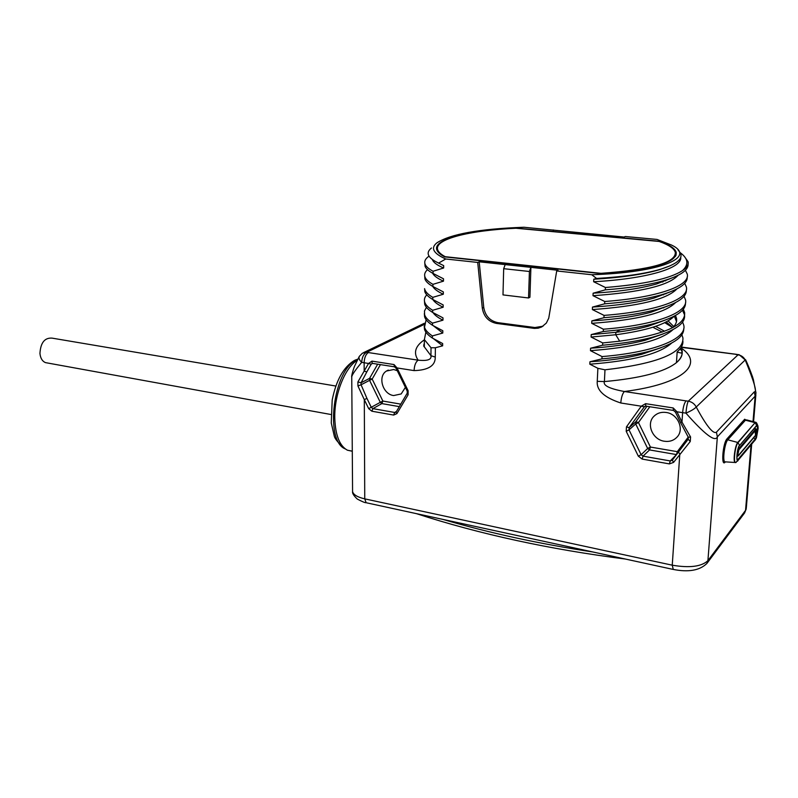 <?xml version="1.0" encoding="UTF-8"?>
<svg xmlns="http://www.w3.org/2000/svg" width="798" height="798" viewBox="0 0 798 798"><rect width="100%" height="100%" fill="white"/><g stroke="black" fill="none" stroke-linecap="round" stroke-linejoin="round"><path stroke-width="1.2" d="M424.187 324.447L366.671 352.307L362.472 353.145L359.3 356.387M424.386 339.818C415.249 346.023 413.174 352.806 418.152 360.167L366.671 352.307C363.639 353.943 361.983 357.295 361.703 362.342C359.389 360.167 358.561 358.232 359.23 356.536L354.99 365.284C353.873 367.24 351.11 376.636 351.748 376.905L351.758 377.913M394.003 364.556L394.511 366.821L396.137 368.337L397.035 367.938L408.117 390.701L408.097 394.801L396.905 413.623L393.653 415.07L371.868 411.209L368.686 408.656L364.307 399.648L364.746 498.86C357.504 497.184 353.454 494.77 352.576 491.638L351.748 376.905C351.918 375 355.24 370.142 361.703 362.342L368.536 363.469L371.968 361.125L394.003 364.556L397.035 367.938L414.082 370.601C428.327 370.202 435.389 365.703 435.269 357.095L435.379 347.758L442.631 345.833L442.661 343.549L432.366 338.043L432.386 335.918C428.007 333.025 425.374 330.123 424.496 327.21L426.142 319.769M424.366 341.813L424.317 346.861L430.94 355.689C431.718 359.629 427.459 361.125 418.152 360.167C415.718 361.953 414.361 365.434 414.082 370.601M396.027 412.077L394.671 412.466L372.895 408.636L371.299 407.359L366.92 398.352L364.307 399.648L357.933 385.953L357.903 381.943L368.536 363.469L371.18 364.217L372.277 363.399M682.599 322.013L683.776 325.265C687.118 338.771 654.53 352.287 602.051 356.586L601.931 358.861L589.941 361.773L589.832 364.187L597.882 368.307L597.253 381.324C596.445 390.342 604.285 397.564 620.784 402.99L641.253 406.202L645.612 403.668L673.213 407.958L676.953 411.788L685.941 413.135C690.968 410.99 694.4 408.955 696.225 407.03L745.222 359.958C754.29 382.172 757.322 392.796 754.319 391.838L716.424 432.177C714.809 433.284 710.32 433.264 696.225 407.03C694.519 403.798 691.866 401.853 688.275 401.185L738.04 354.841C741.302 355.379 743.686 357.085 745.222 359.958L739.227 354.741L681.213 347.32M602.051 356.586L590.46 350.661L590.57 348.227L602.6 345.225L602.719 342.941L591.089 337.045L591.208 334.591L603.278 331.509L603.388 329.215L591.727 323.34L591.837 320.886L603.956 317.704L604.066 315.4L592.365 309.564L592.475 307.08L604.635 303.819L604.744 301.494L593.004 295.689L593.123 293.205L605.323 289.844L605.433 287.509L593.652 281.734L593.772 279.23L596.595 278.462L591.747 274.731C662.131 272.467 696.784 257.116 671.577 245.066L657.003 239.43L625.233 236.517L624.186 237.046L523.957 227.25C479.498 228.866 450.471 234.063 436.885 242.851C430.371 248.058 433.324 253.435 445.743 258.991L477.723 262.442L482.301 308.158C483.768 316.606 488.466 321.684 496.396 323.399L534.351 328.397L538.171 328.178L541.742 326.951L546.351 323.06L548.745 318.173L556.705 270.951L591.747 274.731M445.743 258.991L438.611 263.091L443.688 265.624L443.648 267.988L433.085 271.25C428.636 268.896 425.962 266.532 425.075 264.158C424.067 261.355 425.384 258.682 429.015 256.148M424.835 263.37L425.055 266.293C425.942 268.677 428.616 271.061 433.065 273.445L433.085 271.25M433.065 273.445L443.508 278.801L443.479 281.155L432.945 284.337C428.506 281.874 425.843 279.39 424.955 276.916C424.087 274.402 424.935 271.988 427.499 269.674M424.716 276.028L424.935 279.031C425.823 281.534 428.486 284.028 432.925 286.512L432.945 284.337M432.925 286.512L443.339 291.898L443.309 294.233L432.805 297.345C428.386 294.771 425.723 292.188 424.845 289.594L424.825 291.699C425.703 294.302 428.356 296.906 432.785 299.499L432.805 297.345M432.785 299.499L443.169 304.926L443.139 307.25L432.666 310.272C428.257 307.589 425.613 304.896 424.726 302.203C423.918 299.669 424.596 297.215 426.76 294.861M424.466 301.145L424.706 304.297C425.593 307.011 428.237 309.724 432.646 312.427L432.666 310.272M432.646 312.427L443 317.873L442.96 320.188L432.526 323.13C428.127 320.347 425.494 317.544 424.616 314.741L424.476 310.981L426.441 307.35M424.346 313.594L424.596 316.826C425.474 319.649 428.107 322.462 432.506 325.275L432.526 323.13M432.506 325.275L442.83 330.751L442.79 333.045L432.386 335.918M745.551 359.659C749.212 367.319 753.332 378.87 753.272 379.06L755.995 393.045L755.147 396.147L717.352 436.875C715.237 442.401 704.774 434.491 685.941 413.135C686.43 407.399 687.208 403.409 688.275 401.185L686.061 400.885C684.315 403.02 683.168 406.95 682.609 412.676L681.971 422.092L690.579 436.975L690.26 441.513L673.582 462.391L669.382 463.897L642.161 459.079L638.33 456.177L626.211 431.309L626.46 426.87L641.253 406.202L644.146 406.751M553.303 230.542L553.253 229.934M661.642 281.654L662.49 282.083M663.118 307.619L663.667 307.908M672.724 327.639L664.744 322.651M653.752 326.961L653.702 327.699L662.26 332.058M681.921 350.95L681.871 353.195L677.153 352.157M397.284 370.691L393.693 369.524L386.481 371.02C377.414 376.367 382.661 394.262 393.643 395.559L401.175 393.943L405.404 387.359M357.933 385.953L361.075 384.786L361.065 382.781L366.821 371.898L371.18 364.217L372.496 363.379L394.771 366.861M352.287 451.249L347.399 450.202C339.559 445.892 335.36 435.159 334.771 417.992C334.242 394.511 345.055 367.27 357.245 360.397M357.903 381.943L361.065 382.781L369.584 378.362L377.673 364.187M400.726 404.127L382.87 401.055L372.177 379.07L369.584 378.362L369.584 380.347L372.177 379.07L380.447 364.616M371.868 411.209L372.895 408.636L381.863 403.598L382.87 401.055L380.287 402.342L369.584 380.347L361.075 384.786L366.92 398.352M435.269 357.095L430.94 355.689L431.02 347.758L424.386 339.619L425.873 332.118M433.354 338.591L442.631 345.833M431.02 347.758L435.379 347.758M424.227 325.983L424.476 329.285C425.354 332.207 427.987 335.13 432.366 338.043M433.184 325.644L442.79 333.045M433.015 312.626C434.75 315.18 438.062 317.704 442.96 320.188M432.855 299.539C434.501 302.153 437.922 304.716 443.139 307.25M440.765 303.709L443.169 304.926M424.586 288.627L424.825 291.699M432.716 286.392C434.232 289.046 437.763 291.659 443.309 294.233M439.538 289.973L443.339 291.898M432.596 273.185C433.952 275.879 437.583 278.532 443.479 281.155M438.401 276.228L443.508 278.801M432.376 259.569L432.436 259.729C433.484 262.522 437.224 265.275 443.648 267.988M437.713 262.672L443.688 265.624M431.479 247.988C425.344 252.856 427.728 257.884 438.611 263.091M477.723 262.442L479.189 261.804L558.041 270.283L556.705 270.951M600.635 273.574C651.836 269.894 677.033 262.811 676.225 252.338C674.978 248.407 669.432 244.727 659.577 241.285L516.266 228.078C468.616 230.203 432.716 239.131 436.865 249.954C437.703 252.278 440.296 254.582 444.646 256.886L600.635 273.574M530.899 267.37L529.413 271.49L528.555 297.973L529.932 297.255L530.899 267.37M505.194 264.607L503.678 268.687L529.413 271.49M543.039 326.192L534.939 327.529L497.812 322.641C489.892 320.926 485.204 315.858 483.748 307.43L479.189 261.804M503.678 268.687L502.989 294.901L528.555 297.973M596.595 278.462C623.537 276.856 644.754 273.804 660.255 269.325C676.514 264.347 683.218 258.871 680.375 252.916L677.991 249.844M593.772 279.23C621.403 277.584 643.278 274.412 659.407 269.724L670.36 265.704M593.652 281.734C646.769 278.851 682.36 268.208 680.714 257.295M680.295 252.747C688.215 258.582 688.963 264.527 682.519 270.562C670.081 278.682 644.385 284.327 605.433 287.509M682.519 270.562C686.978 267.669 688.814 264.697 688.036 261.644L684.574 256.757M605.323 289.844C629.442 287.988 648.934 284.936 663.776 280.687C680.355 275.729 688.455 270.213 688.085 264.138M593.123 293.205C619.507 291.599 640.694 288.507 656.694 283.928L671.617 278.113M593.004 295.689C640.305 292.387 668.674 285.594 678.091 275.31M685.392 270.283L687.208 273.963C690.719 285.714 657.861 297.564 604.744 301.494M604.635 303.819C627.507 302.013 646.25 299.06 660.864 294.961C678.988 289.624 687.766 283.629 687.198 276.956M592.475 307.08C617.632 305.524 638.111 302.522 653.921 298.093L669.632 292.118M592.365 309.564C638.669 306.262 666.829 299.4 676.844 288.976M684.724 283.32L686.34 286.901C689.811 299.1 657.023 311.37 604.066 315.4M603.956 317.704C625.562 315.958 643.527 313.115 657.841 309.185C677.342 303.569 686.839 297.155 686.33 289.963M591.837 320.886C615.747 319.37 635.477 316.477 651.038 312.208L667.587 306.073M665.682 280.886L664.734 280.407M591.727 323.34C637.053 320.058 664.993 313.135 675.577 302.582M663.058 281.874L662.111 281.445M684.036 296.297L685.482 299.759C688.903 312.397 656.185 325.095 603.388 329.215M603.278 331.509L620.285 329.774C633.552 328.118 645.063 325.973 654.819 323.35C675.687 317.444 685.911 310.631 685.472 302.891M591.208 334.591L615.866 332.317C628.245 330.751 639.008 328.736 648.166 326.252L665.482 319.988M666.001 293.864L665.462 293.564M591.089 337.045L615.737 334.751C646.689 330.601 666.21 324.397 674.28 316.138M663.607 294.861L662.719 294.422M683.327 309.195L684.624 312.547C685.891 325.185 664.245 334.731 619.687 341.175L602.719 342.941M602.6 345.225C621.642 343.609 637.921 341.045 651.437 337.524C674.928 331.03 685.941 323.419 684.485 314.671L682.47 310.203M590.57 348.227C611.946 346.821 630.071 344.187 644.954 340.307L663.308 333.863M672.864 327.559C675.896 324.537 677.113 321.454 676.514 318.312L675.487 315.479M590.46 350.661C633.901 347.389 661.392 340.387 672.953 329.644M676.485 321.534L674.33 316.118M601.931 358.861C619.667 357.314 635.038 354.911 648.046 351.629C672.145 345.185 684.046 337.484 683.766 328.527M589.941 361.773C610.031 360.437 627.298 357.943 641.732 354.292L661.073 347.699M673.801 326.572L668.066 320.886M589.832 364.187C632.355 360.945 659.617 353.913 671.617 343.1M672.764 327.619L666.24 321.893M597.882 368.307L604.984 369.823L604.405 381.584C602.839 385.444 609.502 388.756 624.395 391.509C622.47 393.564 621.273 397.394 620.784 402.99M681.871 334.761L682.928 337.913C683.706 352.995 657.732 363.629 604.984 369.823M681.133 347.439L682.091 350.492C682.779 354.641 680.903 358.691 676.455 362.641L677.163 351.878C681.163 348.417 683.088 344.866 682.918 341.235M664.554 331.23L655.607 326.352M645.612 403.668L645.831 406.122L644.166 406.741L645.752 406.042M690.579 436.975L688.275 437.234M690.26 441.513L688.175 439.239L678.509 451.967L688.145 439.289M688.225 437.134L677.312 451.668L650.41 447.05L638.46 422.531L635.826 421.773L646.949 406.292M649.831 406.751L638.46 422.531L635.707 423.967L635.826 421.773L629.143 427.628L644.694 406.352M664.315 441.234C669.422 441.962 673.642 440.606 676.983 437.154C684.684 429.444 677.851 413.823 666.16 412.466C661.283 411.818 657.223 413.085 653.971 416.247C645.901 423.828 652.485 439.708 664.315 441.234M672.285 460.247L670.24 460.945L676.465 454.581L677.312 451.668L678.15 452.446M669.382 463.897L670.24 460.945L643.038 456.157L641.123 454.7L647.657 448.496L650.41 447.05L649.552 449.922L647.657 448.496L635.707 423.967L629.014 429.853L629.143 427.628L626.46 426.87M675.467 256.437L675.088 255.769M445.234 256.697L600.944 273.335C651.348 269.654 676.135 262.642 675.308 252.288C674.101 248.447 668.714 244.836 659.148 241.455L515.947 228.248C468.925 230.403 433.633 239.24 437.733 249.934C438.551 252.198 441.055 254.442 445.234 256.697L445.234 256.946M437.733 250.043L437.244 250.781M47.511 362.99L45.476 362.621C42.294 361.255 40.449 358.202 39.94 353.454C40.598 342.731 44.628 337.624 52.04 338.123L335.828 386.042M368.297 352.586C365.763 354.312 364.377 357.713 364.137 362.781L364.177 371.16L366.821 371.898M371.968 361.125L372.147 363.439M408.117 390.701L407.199 391.06M716.424 432.177L717.352 436.875L707.916 560.675C701.462 566.63 689.582 568.136 672.245 565.184L364.746 498.86L366.162 502.73C364.955 502.8 362.003 501.573 357.285 499.049C353.783 495.748 352.217 493.274 352.576 491.638L352.566 490.251M673.273 569.443L672.245 565.184L679.796 454.132L678.509 451.967L672.245 460.296M751.676 444.376L746.32 507.857L745.541 510.371L707.916 560.675L706.928 563.418C699.716 570.5 688.355 572.475 672.844 569.353L366.851 502.88M746.25 508.865L744.604 512.924L745.541 510.371L751.028 445.144M753.013 421.583L755.147 396.147L754.319 391.838M746.649 420.506L744.704 419.239L727.028 438.81C722.808 442.97 720.893 467.638 725.202 462.072L725.352 461.902M408.097 394.801L407.249 393.145L396.297 411.738M396.905 413.623L395.868 412.207M393.653 415.07L394.671 412.466L396.357 411.479M368.686 408.656L380.287 402.342L381.863 403.598L399.249 406.611M442.84 519.388C489.673 533.074 539.648 543.927 592.764 551.957M345.225 448.875C324.237 441.025 333.504 368.816 356.736 360.008L357.644 359.589M533.583 328.317L534.939 327.529M496.396 323.399L497.812 322.641M482.301 308.158L483.748 307.43M619.687 341.175L615.737 334.751L615.866 332.317L620.285 329.774M680.864 347.858L682.041 351.16C682.749 355.09 680.884 358.92 676.455 362.641C664.684 371.948 640.664 378.262 604.405 381.584L597.253 381.324M686.061 400.885L624.395 391.509C683.447 384.018 704.494 364.058 681.472 348.227M673.213 407.958L673.392 410.431L646.001 406.152M675.427 412.097L680.475 422.451L681.971 422.092L676.953 411.788L675.457 412.167L673.552 410.451M688.165 439.249L688.375 437.404L680.435 422.371M678.47 452.017L672.335 460.177L673.582 462.391M642.161 459.079L643.038 456.157L649.552 449.922L676.534 454.591M638.33 456.177L641.123 454.7L629.014 429.853L626.211 431.309M736.085 354.551L738.569 354.631M727.028 438.81L727.796 439.818C724.714 442.73 722.29 460.885 724.853 461.823L725.462 461.872M744.704 419.239L745.442 420.197L727.796 439.818L737.801 442.461C735.058 445.144 732.843 461.673 735.108 462.531L735.566 462.601M755.616 422.272L746.609 419.908L745.442 420.197L755.088 422.671L737.801 442.461L739.547 445.264C736.973 447.927 735.716 463.458 738.35 459.977L755.556 439.499L758.09 428.765C758.12 425.653 757.671 424.516 756.763 425.344L739.477 445.623C736.903 448.127 736.634 462.301 737.172 459.518L738.08 459.369L755.307 438.92C757.541 433.633 758.1 429.184 756.993 425.563L756.863 425.573M756.135 422.411L755.088 422.671L738.05 442.611C735.038 445.593 733.013 463.927 735.836 462.531L736.205 462.321M757.831 425.683L756.664 423.05L755.327 422.8L756.694 425.683L739.477 445.623M754.828 440.616L755.307 438.92L753.581 437.893M737.542 461.194L738.35 459.977L737.043 458.8M754.09 428.706L755.746 428.965L738.509 449.025L737.711 456.167M738.05 448.945L738.878 449.723L737.851 454.8L738.409 455.439L755.636 435.139C756.713 432.217 756.873 430.391 756.105 429.643L738.649 450.112M756.095 428.855L755.187 432.277L755.586 435.528L756.694 429.903L756.095 428.855M737.941 455.997L737.921 453.025M424.386 323.25L363.649 352.576M396.137 368.337L407.209 391.08L407.249 393.145M755.866 394.671L753.581 421.733M388.287 370.082L386.481 371.02M744.604 512.924L706.928 563.418M625.433 559.049C549.662 549.393 479.977 534.261 416.386 513.643M352.287 451.159L347.399 450.202M355.04 360.147L357.883 359.12M345.315 448.945C338.542 443.279 334.861 438.94 334.242 435.917L331.26 422.95L332.197 400.027C336.167 380.197 343.579 367.01 354.422 360.447M424.356 343.23C423.558 345.225 423.539 346.432 424.317 346.861L424.386 339.619M424.476 329.285L424.496 327.21M424.596 316.826L424.616 314.741M424.706 304.297L424.726 302.203M424.935 279.031L424.955 276.916M425.055 266.293L425.075 264.158M660.255 269.325L659.407 269.724M663.727 280.706L656.684 283.928M660.814 294.971L653.911 298.093M657.801 309.195L651.028 312.208M648.166 326.252L654.809 323.35M684.485 314.671L684.624 312.547M651.417 337.524L644.954 340.307M676.505 318.312L676.355 320.587M648.046 351.619L641.732 354.292M682.091 350.492L682.041 351.16L680.066 348.935M736.444 354.322L681.362 347.07M655.238 415.11L653.971 416.247M676.036 255.36L676.225 252.338M437.713 251.54L437.733 249.934M756.105 438.591L735.836 462.531L725.173 461.852M756.424 437.833L758.09 428.765M754.21 428.556L755.925 428.825M736.923 456.027L738.359 455.848L755.586 435.528M738.788 449.843L737.851 454.8M330.851 414.491L45.476 362.621"/></g></svg>
